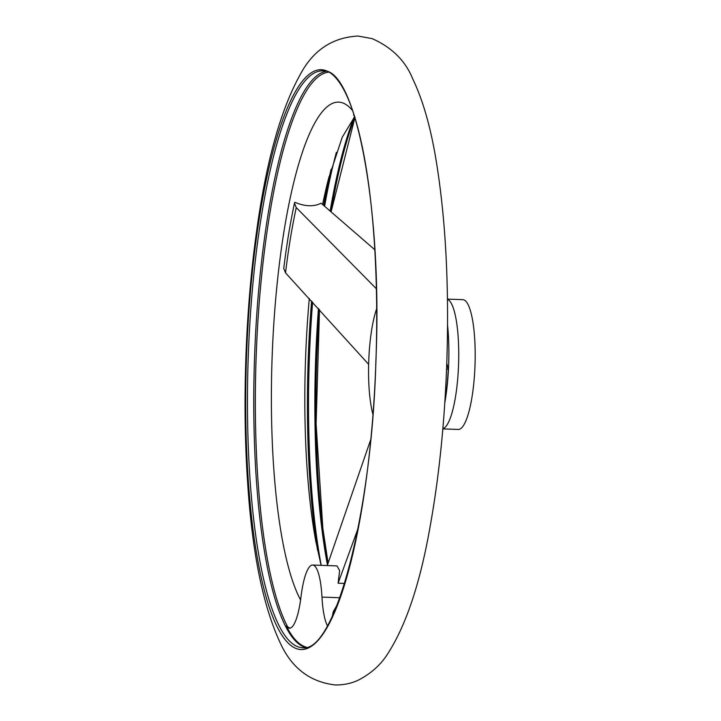<?xml version="1.0" encoding="UTF-8"?>
<svg xmlns="http://www.w3.org/2000/svg" width="721" height="721" viewBox="0 0 721 721"><rect width="100%" height="100%" fill="white"/><g stroke="black" fill="none" stroke-linecap="round" stroke-linejoin="round"><path stroke-width="1.08" d="M289.914 628.171L286.327 626.071A50.506 11.275 -88 0 0 289.409 628.198A50.506 11.275 -88 0 0 301.027 596.618A50.506 11.275 -88 0 1 312.644 565.039A50.506 11.275 -88 0 1 321.981 597.096A50.506 11.275 -88 0 0 327.451 625.774M368.638 364.348L285.525 272.853L283.741 268.482C286.634 244.87 290.202 223.113 294.465 203.214L296.25 207.603L376.389 288.779M358.04 528.466L338.104 583.208L344.611 583.442M312.644 565.039L336.986 565.904L339.645 570.599L338.104 583.208M327.244 565.552L370.675 439.81M374.848 249.781L321.088 203.232C313.797 206.873 305.037 206.557 294.808 202.295L294.474 203.214M444.902 401.345A73.948 16.511 -88 0 0 448.264 369.116L446.777 363.285M446.56 369.053L448.264 369.116M372.919 414.287A64.935 14.492 92 0 1 376.668 308.723M286.327 626.071A288.292 64.358 -88 0 0 306.443 647.206M332.381 616.131L333.21 611.778L336.941 605.27M447.453 299.116L462.837 299.657A64.935 14.492 92 0 1 475.022 364.88A64.935 14.492 92 0 1 458.223 429.437L442.838 428.896M317.546 550.177A287.58 64.196 92 0 1 311.607 300.981M323.675 205.449A287.58 64.196 92 0 1 331.092 169.237M315.96 542.12A257.812 57.554 92 0 1 315.618 540.29A257.812 57.554 92 0 1 309.3 298.485M322.602 204.521A257.812 57.554 92 0 1 328.461 178.97A257.812 57.554 92 0 1 329.137 176.393M285.525 272.853A240.571 53.705 92 0 1 296.25 207.603M447.561 325.27A72.893 16.268 92 0 1 448.687 363.925A72.893 16.268 92 0 1 444.803 402.814M305.461 647.431A288.58 64.421 92 0 1 254.558 357.228A288.58 64.421 92 0 1 325.937 71.37M287.886 627.306A287.58 64.196 92 0 1 258.677 310.03A287.58 64.196 92 0 1 328.334 72.253M302.36 647.692A288.58 64.421 92 0 1 248.24 357.003A288.58 64.421 92 0 1 322.864 70.892C355.056 66.873 382.662 206.503 375.902 360.734C371.874 515.614 334.319 654.037 302.36 647.692M375.956 360.734A290.085 64.755 92 0 1 270.069 609.56A290.085 64.755 92 0 1 287.607 107.429A290.085 64.755 92 0 1 375.956 360.734M328.046 563.29A290.085 64.755 92 0 1 319.457 309.498M331.038 211.794A290.085 64.755 92 0 1 354.894 117.172M327.442 564.994A288.58 64.421 92 0 1 318.475 308.426M330.146 211.028A288.58 64.421 92 0 1 354.065 117.271M321.224 565.345A288.58 64.421 92 0 1 312.626 302.09M324.612 206.26A288.58 64.421 92 0 1 336.374 152.347M300.576 599.98A257.812 57.554 92 0 1 277.576 279.649A257.812 57.554 92 0 1 352.911 111.025M335.184 609.795A257.812 57.554 92 0 1 333.21 611.778M447.453 299.296A64.935 14.492 92 0 1 458.574 364.303A64.935 14.492 92 0 1 442.856 428.716M321.981 597.096L339.861 597.736M446.777 363.231C449.3 286.3 445.713 218.472 436.016 159.747C430.554 126.761 422.785 99.777 412.7 78.796C405.427 60.816 391.927 47.433 372.189 38.646L358.049 36.05C332.192 37.429 312.788 50.488 299.846 75.245C280.55 110.268 266.193 161.919 256.766 230.206C245.699 307.759 242.22 400.849 247.438 479.555C251.818 550.312 262.534 604.279 279.586 641.465C290.923 667.412 309.435 681.904 335.13 684.95C343.43 685.076 351.118 683.499 358.184 680.209C371.054 673.576 380.949 664.681 387.88 653.541C406.274 624.918 420.37 582.469 430.176 526.186C439.125 476.383 444.659 422.064 446.777 363.231M328.109 563.119L322.837 528.277L316.095 423.75L319.511 309.543M331.092 211.848L354.966 117.388M354.471 115.811L353.497 115.018M354.723 116.604L342.214 137.278L328.461 178.97M321.07 565.336L315.618 540.29"/></g></svg>
